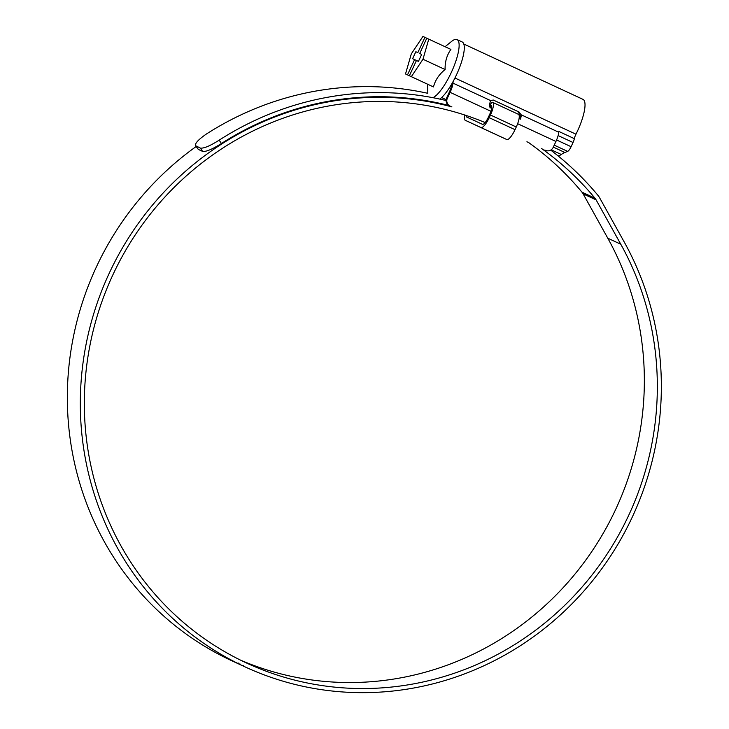 <?xml version="1.0" encoding="UTF-8"?>
<svg xmlns="http://www.w3.org/2000/svg" width="729" height="729" viewBox="0 0 729 729"><rect width="100%" height="100%" fill="white"/><g stroke="black" fill="none" stroke-linecap="round" stroke-linejoin="round"><path stroke-width="1.09" d="M491.519 108.995L489.451 104.776A11.819 3.18 114.9 0 0 490.18 101.86L490.644 100.611L493.26 100.028L519.066 112.011L521.062 114.735L521.153 116.239A11.819 3.18 -65.1 0 1 520.424 119.155L519.577 118.763A8.866 2.387 -65.1 0 0 519.905 116.84L519.959 116.13A2.952 0.793 -65.1 0 0 520.059 115.729L518.264 111.637L493.178 99.991M463.799 44.022L583 99.372A31.019 8.338 114.9 0 1 577.505 131.001A31.019 8.338 114.9 0 1 575.965 134.2A5.905 1.586 -65.1 0 0 575.664 134.81A5.905 1.586 -65.1 0 0 574.352 138.656A5.905 1.586 114.9 0 1 573.04 142.501L558.122 135.576M446.64 97.923L447.36 98.251A5.905 5.695 114.8 0 0 450.03 106.015L449.31 105.678A5.905 5.695 -65.2 0 1 446.64 97.923L449.383 92A8.866 2.387 -65.1 0 0 451.515 85.074L451.57 84.373A2.952 0.793 -65.1 0 0 451.615 84.172M449.31 105.678L450.03 106.015M544.809 150.019A5.905 5.695 -65.2 0 0 544.818 150.028A5.905 5.695 -65.2 0 1 544.818 150.028L545.529 150.356A5.905 5.695 114.8 0 0 545.538 150.356A5.905 5.695 114.8 0 0 553.174 147.395L555.926 141.472L517.636 123.693M553.311 147.112L564.875 152.479A59.085 15.892 -65.1 0 0 561.303 154.484A31.019 8.338 114.9 0 1 558.031 155.86M447.36 98.251L450.103 92.337A11.819 3.18 -65.1 0 0 452.946 83.106A5.905 1.586 114.9 0 1 453.374 81.028M556.582 139.977L571.089 146.711L573.04 142.501M571.089 146.711A5.905 1.586 114.9 0 1 567.645 151.386L554.222 145.144M564.875 152.479L567.645 151.386M526.921 141.754L526.93 141.763A5.905 5.695 -65.2 0 1 526.921 141.754A5.905 5.695 -65.2 0 1 526.93 141.763L527.641 142.091A5.905 5.695 114.8 0 0 527.65 142.091A5.905 5.695 114.8 0 0 528.215 142.319M574.352 138.656L558.87 131.466A5.905 1.586 -65.1 0 0 558.76 132.241A11.819 3.18 114.9 0 1 555.926 141.472M432.971 97.695A32.204 8.657 -65.1 0 0 451.324 72.417A32.204 8.657 -65.1 0 0 457.028 39.576A32.204 8.657 -65.1 0 0 451.543 41.453L445.073 46.72M405.515 73.966L433.473 86.933C435.222 80.163 439.095 74.358 445.1 69.528C444.909 61.856 446.841 55.158 450.896 49.417L428.761 39.147L422.975 59.249L411.347 76.663L409.37 75.752L416.459 60.471L414.582 59.605L407.493 74.877L405.515 73.966L411.311 53.864L422.929 36.45L424.907 37.361L417.817 52.643L415.84 51.723L412.605 58.694L414.582 59.605M439.797 99.089A32.204 8.657 -65.1 0 0 456.491 74.814A32.204 8.657 -65.1 0 0 462.195 41.972L457.028 39.576M409.37 75.752L407.493 74.877M428.761 39.147L426.784 38.227L419.694 53.509L421.672 54.42L419.694 53.509M421.672 54.42L418.437 61.391L416.459 60.471M422.975 59.249L445.1 69.528M411.347 76.663L433.473 86.933M426.784 38.236L424.907 37.361M417.817 52.643L415.84 51.723M464.81 115.027A12.411 3.335 -65.1 0 0 465.23 120.276L480.958 127.539A12.411 3.335 -65.1 0 0 489.205 117.688L490.453 115A12.411 3.335 -65.1 0 0 492.649 102.352A12.411 3.335 -65.1 0 0 491.565 102.415L489.469 106.935M466.141 115.464A8.866 2.387 -65.1 0 0 466.724 117.059L482.443 124.322A8.866 2.387 -65.1 0 0 488.339 117.287L489.587 114.608A8.866 2.387 -65.1 0 0 491.155 105.568L490.034 107.974M491.036 132.259L465.23 120.276L491.036 132.259A12.411 3.335 -65.1 0 0 491.045 132.259L506.764 139.521A12.411 3.335 -65.1 0 0 515.02 129.671L516.26 126.992A12.411 3.335 -65.1 0 0 518.456 114.335L492.649 102.352M240.442 660.091A295.445 284.565 114.8 0 0 615.941 508.833A295.445 284.565 114.8 0 0 607.786 238.21L583.136 193.878A11.819 11.382 114.8 0 0 581.961 192.155A300.175 289.112 114.8 0 0 528.461 142.428M485.159 122.572A295.445 284.565 114.8 0 0 112.74 275.143A295.445 284.565 114.8 0 0 246.894 663.18A295.445 284.565 114.8 0 0 628.927 514.829A295.445 284.565 114.8 0 0 620.771 244.206L596.112 199.874A11.819 11.382 114.8 0 0 594.937 198.16A300.175 289.112 114.8 0 0 541.565 148.516M451.907 106.89A299.583 288.547 114.8 0 0 109.122 273.466A299.583 288.547 114.8 0 0 245.154 666.935A299.583 288.547 114.8 0 0 632.544 516.506A299.583 288.547 114.8 0 0 624.27 242.092L599.612 197.769A15.956 15.364 114.8 0 0 598.026 195.445A304.312 293.104 114.8 0 0 550.696 150.101M196.128 146.538A299.583 288.547 114.8 0 0 96.146 267.461A299.583 288.547 114.8 0 0 232.168 660.93L236.324 662.852M245.154 666.935L239.057 664.064M242.374 665.641L239.13 664.101M237.417 663.354L235.941 662.67M234.948 662.214L234.036 661.795M427.823 93.312A304.312 293.104 114.8 0 0 206.179 134.163C197.568 140.178 194.178 144.142 196.019 146.073L198.279 149.399L195.554 145.691L200.347 148.069C203.746 148.588 210.016 145.955 219.165 140.159L221.425 143.495C212.303 149.272 206.034 151.905 202.607 151.404L198.279 149.399M446.066 100.529A304.312 293.104 114.8 0 0 219.165 140.159M448.964 105.505A300.175 289.112 114.8 0 0 221.425 143.495M243.185 666.024L244.698 666.716M238.228 663.007L238.11 663.609M243.286 665.413L242.976 665.923M239.896 663.818L239.704 664.374M454.951 78.012L575.965 134.2M561.303 154.484L551.188 149.791M490.909 111.282L450.103 92.337M521.062 114.735L558.76 132.241M452.946 83.106L490.644 100.611M518.264 111.637L519.066 112.011M521.153 116.239L520.059 115.729M480.958 127.539L506.764 139.521M489.205 117.688L515.02 129.671M490.453 115L516.26 126.992M202.607 151.404L200.347 148.069M594.937 198.16L581.961 192.155M596.112 199.874L583.136 193.878M620.771 244.206L607.786 238.21M427.641 84.245L427.795 92.583M446.13 99.654L441.628 97.568M242.001 665.477L237.144 663.226M244.27 666.525L243.732 666.279"/></g></svg>
